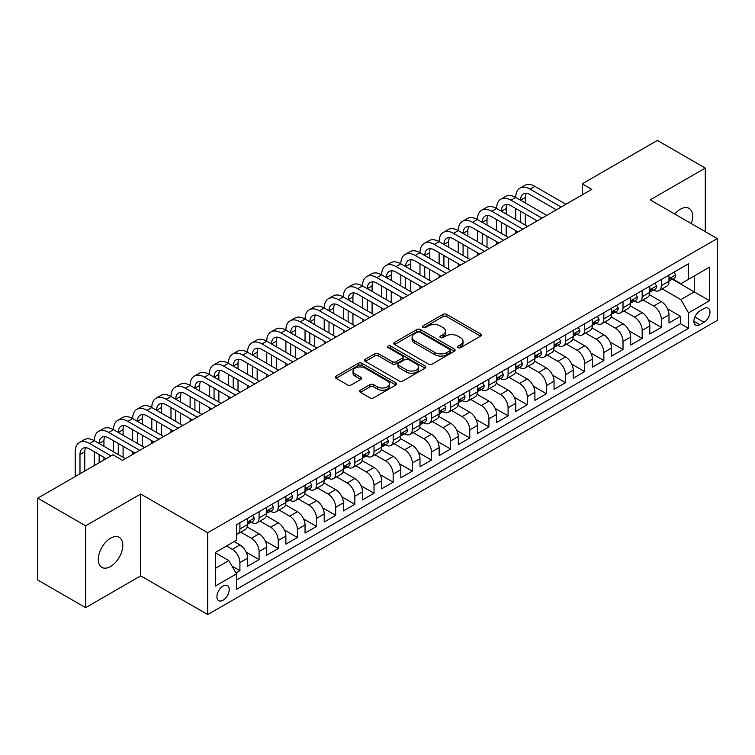 <?xml version="1.0" encoding="UTF-8"?>
<svg xmlns="http://www.w3.org/2000/svg" width="755" height="755" viewBox="0 0 755 755"><rect width="100%" height="100%" fill="white"/><g stroke="black" fill="none" stroke-linecap="round" stroke-linejoin="round"><path stroke-width="1.13" d="M457.955 347.649A1.859 1.076 0 0 0 460.588 347.649L480.567 336.117A2.661 1.538 0 0 0 481.341 335.031A2.661 1.538 0 0 0 480.567 333.946L446.724 314.401A2.661 1.538 0 0 0 442.959 314.401L422.979 325.933A1.859 1.076 0 0 0 422.441 326.698A1.859 1.076 0 0 0 422.979 327.453A1.859 1.076 0 0 0 425.612 327.453L428.198 325.962A8.513 4.917 0 0 1 440.231 325.962L443.053 327.594A8.513 4.917 0 0 1 445.544 331.067A8.513 4.917 0 0 1 443.053 334.541L440.467 336.032A1.859 1.076 0 0 0 439.92 336.787A1.859 1.076 0 0 0 440.467 337.551A1.859 1.076 0 0 0 443.1 337.551L445.686 336.06A8.513 4.917 0 0 1 457.719 336.06L460.541 337.683A8.513 4.917 0 0 1 463.032 341.156A8.513 4.917 0 0 1 460.541 344.629L457.955 346.13A1.859 1.076 0 0 0 457.407 346.885A1.859 1.076 0 0 0 457.955 347.649L457.955 346.13M110.532 566.524A17.337 10.013 120 0 0 121.866 551.244A17.337 10.013 120 0 0 119.205 537.352A17.337 10.013 120 0 0 110.532 538.211A17.337 10.013 120 0 0 99.207 553.49A17.337 10.013 120 0 0 101.868 567.383A17.337 10.013 120 0 0 110.532 566.524M691.269 223.574A17.337 10.013 120 0 0 689.051 208.352A17.337 10.013 120 0 0 680.378 209.21A17.337 10.013 120 0 0 674.753 214.043M223.065 600.197A8.664 5.002 120 0 0 228.727 592.552A8.664 5.002 120 0 0 227.406 585.606A8.664 5.002 120 0 0 223.065 586.04A8.664 5.002 120 0 0 217.402 593.675A8.664 5.002 120 0 0 218.733 600.621A8.664 5.002 120 0 0 223.065 600.197M360.418 390.165A2.661 1.538 0 0 0 359.644 391.25A2.661 1.538 0 0 0 360.418 392.336L369.922 397.819A2.661 1.538 0 0 0 373.678 397.819L395.865 385.012A2.661 1.538 0 0 0 396.639 383.927A2.661 1.538 0 0 0 395.865 382.842L362.023 363.306A2.661 1.538 0 0 0 358.257 363.306L336.079 376.113A2.661 1.538 0 0 0 335.295 377.198A2.661 1.538 0 0 0 336.079 378.283L347.545 384.908A2.661 1.538 0 0 0 351.301 384.908L360.796 379.425A2.661 1.538 0 0 0 361.579 378.34A2.661 1.538 0 0 0 360.796 377.255L355.114 373.97A7.116 4.105 0 0 1 353.029 371.064A7.116 4.105 0 0 1 357.417 367.27A7.116 4.105 0 0 1 365.175 368.157L387.447 381.02A7.116 4.105 0 0 1 389.533 383.927A7.116 4.105 0 0 1 385.144 387.721A7.116 4.105 0 0 1 377.387 386.834L373.678 384.691A2.661 1.538 0 0 0 369.922 384.691L360.418 390.165L360.418 392.336M140.704 494.034L85.636 525.82L37.75 498.177L37.75 580.01L85.636 607.662L140.704 575.867L207.748 614.57L207.748 532.737L140.704 494.034L140.704 575.867M705.283 231.662L705.283 168.072L650.206 199.867L717.25 238.571L207.748 532.737M705.283 168.072L657.397 140.43L582.209 183.833L582.209 194.894M37.75 498.177L112.929 454.774L122.508 460.305L591.788 189.363L582.209 183.833M428.387 364.061A2.661 1.538 0 0 0 432.153 364.061L454.331 351.254A2.661 1.538 0 0 0 455.114 350.169A2.661 1.538 0 0 0 454.331 349.084L420.497 329.548A2.661 1.538 0 0 0 416.732 329.548L394.544 342.355A2.661 1.538 0 0 0 393.77 343.44A2.661 1.538 0 0 0 394.544 344.525L428.387 364.061M388.806 348.046A1.859 1.076 0 0 1 390.694 348.31L390.694 346.101L425.103 365.967A2.661 1.538 0 0 1 425.877 367.053A2.661 1.538 0 0 1 425.103 368.138L402.915 380.945A2.661 1.538 0 0 1 399.15 380.945L365.307 361.4L374.801 355.964L374.801 353.755L365.307 359.229A2.661 1.538 0 0 0 364.533 360.314A2.661 1.538 0 0 0 365.307 361.4L365.307 359.229M374.801 355.964A2.661 1.538 0 0 1 378.566 355.964L378.566 353.755A2.661 1.538 0 0 0 374.801 353.755M378.566 353.755L392.289 361.673A2.661 1.538 0 0 0 396.054 361.673L402.349 358.04A2.661 1.538 0 0 0 403.132 356.955A2.661 1.538 0 0 0 402.349 355.869L388.061 347.621A1.859 1.076 0 0 1 387.513 346.856A1.859 1.076 0 0 1 388.665 345.865A1.859 1.076 0 0 1 390.694 346.101M235.947 572.96L239.92 570.667L231.974 566.08M226.519 546.007L232.266 549.329A10.834 6.257 60 0 1 239.92 562.598L247.583 558.172L247.583 566.241L259.078 559.606L246.121 552.131M240.798 532.133L251.415 538.268A10.834 6.257 60 0 1 259.078 551.537L266.741 547.111L266.741 555.189L278.236 548.555L265.279 541.071M259.956 521.073L270.573 527.207A10.834 6.257 60 0 1 278.236 540.476L285.89 536.05L285.89 544.128L297.385 537.494L284.437 530.01M279.105 510.021L289.722 516.146A10.834 6.257 60 0 1 297.385 529.415L305.048 524.999L305.048 533.068L316.543 526.433L303.586 518.949M298.263 498.961L308.88 505.086A10.834 6.257 60 0 1 316.543 518.364L324.206 513.938L324.206 522.007L335.692 515.372L322.744 507.898M317.421 487.9L328.038 494.034A10.834 6.257 60 0 1 335.692 507.303L343.355 502.877L343.355 510.946L354.85 504.312L341.892 496.837M336.57 476.839L347.187 482.974A10.834 6.257 60 0 1 354.85 496.243L362.513 491.816L362.513 499.895L374.008 493.26L361.05 485.776M355.728 465.788L366.345 471.913A10.834 6.257 60 0 1 374.008 485.182L381.662 480.765L381.662 488.834L393.157 482.2L380.209 474.716M374.876 454.727L385.494 460.852A10.834 6.257 60 0 1 393.157 474.121L400.82 469.704L400.82 477.773L412.315 471.139L399.357 463.664M394.034 443.666L404.652 449.801A10.834 6.257 60 0 1 412.315 463.07L419.978 458.644L419.978 466.713L431.464 460.078L418.515 452.604M413.183 432.606L423.81 438.74A10.834 6.257 60 0 1 431.464 452.009L439.127 447.583L439.127 455.661L450.622 449.027L437.664 441.543M432.341 421.545L442.959 427.679A10.834 6.257 60 0 1 450.622 440.948L458.285 436.522L458.285 444.601L469.78 437.966L456.822 430.482M451.499 410.493L462.117 416.618A10.834 6.257 60 0 1 469.78 429.888L477.434 425.471L477.434 433.54L488.929 426.905L475.98 419.421M470.648 399.433L481.265 405.558A10.834 6.257 60 0 1 488.929 418.836L496.592 414.41L496.592 422.479L508.087 415.845L495.129 408.37M489.806 388.372L500.423 394.506A10.834 6.257 60 0 1 508.087 407.775L515.75 403.349L515.75 411.418L527.235 404.784L514.287 397.309M508.955 377.311L519.582 383.446A10.834 6.257 60 0 1 527.235 396.715L534.899 392.289L534.899 400.367L546.394 393.732L533.436 386.249M528.113 366.26L538.73 372.385A10.834 6.257 60 0 1 546.394 385.654L554.057 381.237L554.057 389.306L565.552 382.672L552.594 375.188M547.271 355.199L557.888 361.324A10.834 6.257 60 0 1 565.552 374.593L573.205 370.176L573.205 378.246L584.7 371.611L571.752 364.136M566.42 344.138L577.037 350.273A10.834 6.257 60 0 1 584.7 363.542L592.364 359.116L592.364 367.185L603.858 360.55L590.901 353.076M585.578 333.078L596.195 339.212A10.834 6.257 60 0 1 603.858 352.481L611.522 348.055L611.522 356.134L623.007 349.499L610.059 342.015M604.727 322.017L615.353 328.151A10.834 6.257 60 0 1 623.007 341.42L630.67 336.994L630.67 345.073L642.165 338.438L629.208 330.954M623.885 310.966L634.502 317.091A10.834 6.257 60 0 1 642.165 330.36L649.828 325.943L649.828 334.012L661.323 327.377L661.323 319.308A10.834 6.257 -120 0 0 653.66 306.03L643.043 299.905M648.366 319.893L661.323 327.377M247.583 558.172A10.834 6.257 -120 0 0 239.92 544.902L234.173 541.58M266.741 547.111A10.834 6.257 -120 0 0 259.078 533.842L247.234 526.999M285.89 536.05A10.834 6.257 -120 0 0 278.236 522.781L266.383 515.948M305.048 524.999A10.834 6.257 -120 0 0 297.385 511.72L285.541 504.887M324.206 513.938A10.834 6.257 -120 0 0 316.543 500.669L304.699 493.827M343.355 502.877A10.834 6.257 -120 0 0 335.692 489.608L323.848 482.766M362.513 491.816A10.834 6.257 -120 0 0 354.85 478.547L343.006 471.705M381.662 480.765A10.834 6.257 -120 0 0 374.008 467.487L362.155 460.654M400.82 469.704A10.834 6.257 -120 0 0 393.157 456.435L381.313 449.593M419.978 458.644A10.834 6.257 -120 0 0 412.315 445.375L400.471 438.532M439.127 447.583A10.834 6.257 -120 0 0 431.464 434.314L419.62 427.472M458.285 436.522A10.834 6.257 -120 0 0 450.622 423.253L438.778 416.42M477.434 425.471A10.834 6.257 -120 0 0 469.78 412.192L457.926 405.359M496.592 414.41A10.834 6.257 -120 0 0 488.929 401.141L477.084 394.299M515.75 403.349A10.834 6.257 -120 0 0 508.087 390.08L496.243 383.238M534.899 392.289A10.834 6.257 -120 0 0 527.235 379.019L515.391 372.177M554.057 381.237A10.834 6.257 -120 0 0 546.394 367.959L534.549 361.126M573.205 370.176A10.834 6.257 -120 0 0 565.552 356.907L553.698 350.065M592.364 359.116A10.834 6.257 -120 0 0 584.7 345.847L572.856 339.004M611.522 348.055A10.834 6.257 -120 0 0 603.858 334.786L592.014 327.944M630.67 336.994A10.834 6.257 -120 0 0 623.007 323.725L611.163 316.892M649.828 325.943A10.834 6.257 -120 0 0 642.165 312.664L630.321 305.832M704.038 308.578L699.819 311.013A8.399 4.851 120 0 0 694.336 318.412A8.399 4.851 120 0 0 695.619 325.141A8.399 4.851 120 0 0 699.819 324.725L704.038 322.291A8.399 4.851 120 0 0 709.521 314.892A8.399 4.851 120 0 0 708.228 308.163A8.399 4.851 120 0 0 704.038 308.578M207.748 614.57L717.25 320.413L717.25 238.571M215.411 568.345L228.812 560.606L236.475 573.875L236.475 589.353L688.522 328.368L688.522 312.891L680.859 299.622L662.192 288.844M236.475 573.875L215.411 586.04L215.411 552.424L236.475 540.259L236.475 524.772L688.522 263.788L688.522 279.274L709.587 267.11L709.587 300.726L688.522 312.891M251.321 522.281L251.415 522.337A10.834 6.257 60 0 0 256.832 522.875L264.495 518.449A10.834 6.257 -120 0 0 266.741 513.494L266.741 507.303M270.469 511.22L270.573 511.286A10.834 6.257 60 0 0 275.99 511.815L283.654 507.398A10.834 6.257 -120 0 0 285.89 502.434L285.89 496.243M289.627 500.169L289.722 500.225A10.834 6.257 60 0 0 295.139 500.763L302.802 496.337A10.834 6.257 -120 0 0 305.048 491.373L305.048 485.182M308.776 489.108L308.88 489.165A10.834 6.257 60 0 0 314.297 489.702L321.96 485.276A10.834 6.257 -120 0 0 324.206 480.322L324.206 474.121M327.934 478.047L328.038 478.104A10.834 6.257 60 0 0 333.455 478.642L341.109 474.216A10.834 6.257 -120 0 0 343.355 469.261L343.355 463.07M347.092 466.986L347.187 467.043A10.834 6.257 60 0 0 352.604 467.581L360.267 463.164A10.834 6.257 -120 0 0 362.513 458.2L362.513 452.009M366.241 455.935L366.345 455.992A10.834 6.257 60 0 0 371.762 456.53L379.425 452.103A10.834 6.257 -120 0 0 381.662 447.139L381.662 440.948M385.399 444.874L385.494 444.931A10.834 6.257 60 0 0 390.911 445.469L398.574 441.043A10.834 6.257 -120 0 0 400.82 436.079L400.82 429.888M404.548 433.814L404.652 433.87A10.834 6.257 60 0 0 410.069 434.408L417.732 429.982A10.834 6.257 -120 0 0 419.978 425.027L419.978 418.827M423.706 422.753L423.81 422.809A10.834 6.257 60 0 0 429.227 423.347L436.881 418.921A10.834 6.257 -120 0 0 439.127 413.966L439.127 407.775M442.864 411.692L442.959 411.758A10.834 6.257 60 0 0 448.376 412.287L456.039 407.87A10.834 6.257 -120 0 0 458.285 402.906L458.285 396.715M462.013 400.641L462.117 400.697A10.834 6.257 60 0 0 467.534 401.235L475.197 396.809A10.834 6.257 -120 0 0 477.434 391.845L477.434 385.654M481.171 389.58L481.265 389.637A10.834 6.257 60 0 0 486.682 390.175L494.346 385.748A10.834 6.257 -120 0 0 496.592 380.794L496.592 374.593M500.32 378.519L500.423 378.576A10.834 6.257 60 0 0 505.841 379.114L513.504 374.688A10.834 6.257 -120 0 0 515.75 369.733L515.75 363.542M519.478 367.459L519.582 367.515A10.834 6.257 60 0 0 524.999 368.053L532.652 363.636A10.834 6.257 -120 0 0 534.899 358.672L534.899 352.481M538.636 356.407L538.73 356.464A10.834 6.257 60 0 0 544.147 357.002L551.811 352.576A10.834 6.257 -120 0 0 554.057 347.611L554.057 341.42M557.785 345.346L557.888 345.403A10.834 6.257 60 0 0 563.305 345.941L570.969 341.515A10.834 6.257 -120 0 0 573.205 336.551L573.205 330.36M576.943 334.286L577.037 334.342A10.834 6.257 60 0 0 582.454 334.88L590.117 330.454A10.834 6.257 -120 0 0 592.364 325.499L592.364 319.299M596.091 323.225L596.195 323.282A10.834 6.257 60 0 0 601.612 323.82L609.276 319.393A10.834 6.257 -120 0 0 611.522 314.439L611.522 308.248M615.249 312.164L615.353 312.23A10.834 6.257 60 0 0 620.77 312.759L628.424 308.342A10.834 6.257 -120 0 0 630.67 303.378L630.67 297.187M634.408 301.113L634.502 301.169A10.834 6.257 60 0 0 639.919 301.707L647.582 297.281A10.834 6.257 -120 0 0 649.828 292.317L649.828 286.126M236.475 580.067L680.472 323.725L680.472 316.317L668.977 322.951L668.977 314.882A10.834 6.257 -120 0 0 661.323 301.613L649.47 294.771M653.556 290.052L653.66 290.109A10.834 6.257 -120 0 0 659.077 290.647A10.834 6.257 -120 0 0 661.323 285.683L661.323 279.492M659.077 290.647L666.74 286.22A10.834 6.257 -120 0 0 668.977 281.266L668.977 275.065M239.92 522.781L239.92 528.972A10.834 6.257 60 0 1 237.683 533.936A10.834 6.257 60 0 1 236.475 534.37M237.683 533.936L245.337 529.51A10.834 6.257 -120 0 0 247.583 524.555L247.583 518.355M259.078 511.72L259.078 517.921A10.834 6.257 60 0 1 256.832 522.875M278.236 500.669L278.236 506.86A10.834 6.257 60 0 1 275.99 511.815M297.385 489.608L297.385 495.799A10.834 6.257 60 0 1 295.139 500.763M316.543 478.547L316.543 484.738A10.834 6.257 60 0 1 314.297 489.702M335.692 467.487L335.692 473.687A10.834 6.257 60 0 1 333.455 478.642M354.85 456.435L354.85 462.626A10.834 6.257 60 0 1 352.604 467.581M374.008 445.375L374.008 451.565A10.834 6.257 60 0 1 371.762 456.53M393.157 434.314L393.157 440.505A10.834 6.257 60 0 1 390.911 445.469M412.315 423.253L412.315 429.444A10.834 6.257 60 0 1 410.069 434.408M431.464 412.192L431.464 418.393A10.834 6.257 60 0 1 429.227 423.347M450.622 401.141L450.622 407.332A10.834 6.257 60 0 1 448.376 412.287M469.78 390.08L469.78 396.271A10.834 6.257 60 0 1 467.534 401.235M488.929 379.019L488.929 385.21A10.834 6.257 60 0 1 486.682 390.175M508.087 367.959L508.087 374.159A10.834 6.257 60 0 1 505.841 379.114M527.235 356.907L527.235 363.098A10.834 6.257 60 0 1 524.999 368.053M546.394 345.847L546.394 352.038A10.834 6.257 60 0 1 544.147 357.002M565.552 334.786L565.552 340.977A10.834 6.257 60 0 1 563.305 345.941M584.7 323.725L584.7 329.916A10.834 6.257 60 0 1 582.454 334.88M603.858 312.664L603.858 318.865A10.834 6.257 60 0 1 601.612 323.82M623.007 301.613L623.007 307.804A10.834 6.257 60 0 1 620.77 312.759M642.165 290.552L642.165 296.743A10.834 6.257 60 0 1 639.919 301.707M642.165 330.36L642.165 338.438M623.007 341.42L623.007 349.499M603.858 352.481L603.858 360.55M584.7 363.542L584.7 371.611M565.552 374.593L565.552 382.672M546.394 385.654L546.394 393.732M527.235 396.715L527.235 404.784M508.087 407.775L508.087 415.845M488.929 418.836L488.929 426.905M469.78 429.888L469.78 437.966M450.622 440.948L450.622 449.027M431.464 452.009L431.464 460.078M412.315 463.07L412.315 471.139M393.157 474.121L393.157 482.2M374.008 485.182L374.008 493.26M354.85 496.243L354.85 504.312M335.692 507.303L335.692 515.372M316.543 518.364L316.543 526.433M297.385 529.415L297.385 537.494M278.236 540.476L278.236 548.555M259.078 551.537L259.078 559.606M239.92 562.598L239.92 570.667M228.812 560.606L215.411 552.858M680.859 299.622L694.26 291.883L694.26 275.952L709.587 267.11M672.327 279.218L709.587 300.726M672.714 278.991L680.859 283.691L688.522 279.274M85.636 525.82L85.636 607.662M667.524 308.842L680.472 316.317M680.472 323.725L688.522 328.368M458.7 347.904L460.541 346.847A8.513 4.917 0 0 0 463.032 343.374L463.032 341.156M445.544 331.067L445.544 333.276A8.513 4.917 0 0 1 443.053 336.749L441.213 337.815M480.529 336.135L446.724 316.619A2.661 1.538 0 0 0 442.959 316.619L423.725 327.717M454.331 349.084L454.331 351.254L420.497 331.756A2.661 1.538 0 0 0 416.732 331.756L394.582 344.544M449.631 350.933A1.859 1.076 0 0 0 450.178 350.169A1.859 1.076 0 0 0 449.631 349.414L419.931 332.257A1.859 1.076 0 0 0 417.298 332.257L414.57 333.833A8.513 4.917 0 0 0 412.079 337.306A8.513 4.917 0 0 0 414.57 340.779L434.88 352.5A8.513 4.917 0 0 0 446.913 352.5L449.631 350.933L449.631 353.142A1.859 1.076 0 0 0 450.178 352.377L450.178 350.169M412.079 337.306L412.079 339.514A8.513 4.917 0 0 0 414.57 342.987L414.57 340.779M449.631 353.142L446.913 354.718A8.513 4.917 0 0 1 434.88 354.718L414.57 342.987M378.566 355.964L392.289 363.891A2.661 1.538 0 0 0 396.054 363.891L402.349 360.248A2.661 1.538 0 0 0 403.132 359.163L403.132 356.955M390.694 348.31L425.065 368.157M406.53 369.893A7.116 4.105 0 0 0 414.287 370.79A7.116 4.105 0 0 0 418.676 366.996A7.116 4.105 0 0 0 416.59 364.089L408.738 359.559A2.661 1.538 0 0 0 404.982 359.559L398.687 363.193A2.661 1.538 0 0 0 397.904 364.278A2.661 1.538 0 0 0 398.687 365.363L406.53 369.893L406.53 372.111A7.116 4.105 0 0 0 414.287 372.998A7.116 4.105 0 0 0 418.676 369.204L418.676 366.996M397.904 364.278L397.904 366.496A2.661 1.538 0 0 0 398.687 367.581L398.687 365.363M406.53 372.111L398.687 367.581M389.533 383.927L389.533 386.135A7.116 4.105 0 0 1 385.144 389.929A7.116 4.105 0 0 1 377.387 389.042L373.678 386.9A2.661 1.538 0 0 0 369.922 386.9L360.456 392.364M353.029 371.064L353.029 373.272A7.116 4.105 0 0 0 355.114 376.179L355.114 373.97M360.767 379.444L355.114 376.179M395.828 385.031L362.023 365.514A2.661 1.538 0 0 0 358.257 365.514L336.107 378.302M674.055 272.14L675.687 274.962A7.182 4.143 60 0 1 674.196 278.133L670.563 280.237A7.182 4.143 -120 0 0 671.808 278.586L671.657 277.944M75.198 476.556L75.198 451.783A20.319 11.731 60 0 1 79.407 442.487L84.192 439.721A20.319 11.731 60 0 1 94.347 440.731A20.319 11.731 60 0 1 98.556 431.426L103.35 428.661A20.319 11.731 60 0 1 113.505 429.67A20.319 11.731 60 0 1 117.714 420.365L122.499 417.6A20.319 11.731 60 0 1 132.663 418.61A20.319 11.731 60 0 1 136.872 409.314L141.657 406.549A20.319 11.731 60 0 1 151.812 407.549A20.319 11.731 60 0 1 156.021 398.253L160.815 395.488A20.319 11.731 60 0 1 170.97 396.488A20.319 11.731 60 0 1 175.179 387.192L179.964 384.427A20.319 11.731 60 0 1 190.118 385.437A20.319 11.731 60 0 1 194.328 376.132L199.122 373.366A20.319 11.731 60 0 1 209.277 374.376A20.319 11.731 60 0 1 213.486 365.071L218.27 362.315A20.319 11.731 60 0 1 228.435 363.315A20.319 11.731 60 0 1 232.644 354.019L237.429 351.254A20.319 11.731 60 0 1 247.583 352.255A20.319 11.731 60 0 1 251.793 342.959L256.577 340.194A20.319 11.731 60 0 1 266.741 341.203A20.319 11.731 60 0 1 270.951 331.898L275.735 329.133A20.319 11.731 60 0 1 285.89 330.143A20.319 11.731 60 0 1 290.099 320.837L294.894 318.072A20.319 11.731 60 0 1 305.048 319.082A20.319 11.731 60 0 1 309.257 309.786L314.042 307.021A20.319 11.731 60 0 1 324.206 308.021A20.319 11.731 60 0 1 328.406 298.725L333.2 295.96A20.319 11.731 60 0 1 343.355 296.96A20.319 11.731 60 0 1 347.564 287.664L352.349 284.899A20.319 11.731 60 0 1 362.513 285.909A20.319 11.731 60 0 1 366.722 276.604L371.507 273.839A20.319 11.731 60 0 1 381.662 274.848A20.319 11.731 60 0 1 385.871 265.543L390.665 262.787A20.319 11.731 60 0 1 400.82 263.788A20.319 11.731 60 0 1 405.029 254.492L409.814 251.726A20.319 11.731 60 0 1 419.978 252.727A20.319 11.731 60 0 1 424.178 243.431L428.972 240.666A20.319 11.731 60 0 1 439.127 241.675A20.319 11.731 60 0 1 443.336 232.37L448.121 229.605A20.319 11.731 60 0 1 458.285 230.615A20.319 11.731 60 0 1 462.494 221.309L467.279 218.544A20.319 11.731 60 0 1 477.434 219.554A20.319 11.731 60 0 1 481.643 210.258L486.437 207.493A20.319 11.731 60 0 1 496.592 208.493A20.319 11.731 60 0 1 500.801 199.197L505.586 196.432A20.319 11.731 60 0 1 515.75 197.432A20.319 11.731 60 0 1 519.95 188.137L524.744 185.371A20.319 11.731 60 0 1 534.899 186.381L565.929 204.294M519.95 188.137A20.319 11.731 60 0 1 530.114 189.146L561.144 207.059M669.223 280.567L669.251 280.567A7.182 4.143 -120 0 0 670.563 280.237M670.884 278.048L671.808 278.586C671.355 277.5 670.591 277.944 669.515 279.907A7.182 4.143 60 0 1 668.977 280.926M556.35 209.824L530.114 194.677A13.543 7.824 -120 0 0 523.338 193.997A13.543 7.824 -120 0 0 520.535 200.198L525.32 197.442L525.32 202.963M526.169 193.374A13.543 7.824 -120 0 0 525.32 197.442M520.535 211.258L520.535 222.319M525.32 214.024L525.32 225.084M515.75 233.267L515.75 230.615M515.75 219.554L515.75 208.493M654.906 283.2L656.529 286.013A7.182 4.143 60 0 1 655.047 289.193L651.405 291.298A7.182 4.143 -120 0 0 652.65 289.637L652.499 289.005M500.801 199.197A20.319 11.731 60 0 1 510.956 200.198L515.75 197.432L546.78 215.354M510.956 200.198L541.986 218.119M650.064 291.628L650.093 291.628A7.182 4.143 -120 0 0 651.405 291.298M651.725 289.108L652.65 289.637C652.207 288.561 651.433 289.005 650.357 290.968A7.182 4.143 60 0 1 649.828 291.987M537.201 220.885L510.956 205.728A13.543 7.824 -120 0 0 504.189 205.058A13.543 7.824 -120 0 0 501.377 211.258L506.171 208.493L506.171 214.024M507.02 204.435A13.543 7.824 -120 0 0 506.171 208.493M501.377 222.319L501.377 233.38M506.171 225.084L506.171 236.145M496.592 244.327L496.592 241.675M496.592 230.615L496.592 219.554M635.748 294.252L637.371 297.074A7.182 4.143 60 0 1 635.889 300.254L632.246 302.349A7.182 4.143 -120 0 0 633.502 300.698L633.351 300.065M481.643 210.258A20.319 11.731 60 0 1 491.807 211.258L496.592 208.493L527.622 226.415M491.807 211.258L522.837 229.171M630.916 302.689L630.944 302.689A7.182 4.143 -120 0 0 632.246 302.349M632.577 300.16L633.502 300.698C633.049 299.622 632.284 300.056 631.199 302.028A7.182 4.143 60 0 1 630.67 303.048M518.043 231.936L491.807 216.789A13.543 7.824 -120 0 0 485.031 216.119A13.543 7.824 -120 0 0 482.228 222.319L487.013 219.554L487.013 225.084M487.862 215.496A13.543 7.824 -120 0 0 487.013 219.554M482.228 233.38L482.228 244.441M487.013 236.145L487.013 247.196M477.434 255.388L477.434 252.727M477.434 241.675L477.434 230.615M616.59 305.313L618.222 308.134A7.182 4.143 60 0 1 616.731 311.305L613.098 313.41A7.182 4.143 -120 0 0 614.344 311.758L614.192 311.117M462.494 221.309A20.319 11.731 60 0 1 472.649 222.319L477.434 219.554L508.464 237.466M472.649 222.319L503.679 240.232M611.758 313.75L611.786 313.75A7.182 4.143 -120 0 0 613.098 313.41M613.419 311.22L614.344 311.758C613.89 310.673 613.126 311.117 612.05 313.089A7.182 4.143 60 0 1 611.522 314.108M498.895 242.997L472.649 227.85A13.543 7.824 -120 0 0 465.873 227.179A13.543 7.824 -120 0 0 463.07 233.38L467.864 230.615L467.864 236.145M468.713 226.557A13.543 7.824 -120 0 0 467.864 230.615M463.07 244.441L463.07 255.492M467.864 247.196L467.864 258.257M458.285 266.44L458.285 263.788M458.285 252.727L458.285 241.675M597.441 316.373L599.064 319.195A7.182 4.143 60 0 1 597.582 322.366L593.94 324.471A7.182 4.143 -120 0 0 595.195 322.819L595.044 322.177M443.336 232.37A20.319 11.731 60 0 1 453.491 233.38L458.285 230.615L489.315 248.527M453.491 233.38L484.521 251.292M592.599 324.81L592.628 324.81A7.182 4.143 -120 0 0 593.94 324.471M594.26 322.281L595.195 322.819C594.742 321.734 593.977 322.177 592.892 324.14A7.182 4.143 60 0 1 592.364 325.169M479.736 254.057L453.491 238.91A13.543 7.824 -120 0 0 446.724 238.24A13.543 7.824 -120 0 0 443.921 244.441L448.706 241.675L448.706 247.196M449.555 237.608A13.543 7.824 -120 0 0 448.706 241.675M443.921 255.492L443.921 266.553M448.706 258.257L448.706 269.318M439.127 277.5L439.127 274.848M439.127 263.788L439.127 252.727M578.283 327.434L579.915 330.256A7.182 4.143 60 0 1 578.424 333.427L574.791 335.531A7.182 4.143 -120 0 0 576.037 333.87L575.886 333.238M424.178 243.431A20.319 11.731 60 0 1 434.342 244.441L439.127 241.675L470.157 259.588M434.342 244.441L465.373 262.353M573.451 335.862L573.479 335.862A7.182 4.143 -120 0 0 574.791 335.531M575.112 333.342L576.037 333.87C575.584 332.795 574.819 333.238 573.743 335.201A7.182 4.143 60 0 1 573.205 336.22M460.578 265.118L434.342 249.962A13.543 7.824 -120 0 0 427.566 249.292A13.543 7.824 -120 0 0 424.763 255.492L429.548 252.727L429.548 258.257M430.397 248.669A13.543 7.824 -120 0 0 429.548 252.727M424.763 266.553L424.763 277.614M429.548 269.318L429.548 280.379M419.978 288.561L419.978 285.909M419.978 274.848L419.978 263.788M559.134 338.495L560.757 341.307A7.182 4.143 60 0 1 559.276 344.488L555.633 346.583A7.182 4.143 -120 0 0 556.879 344.931L556.728 344.299M405.029 254.492A20.319 11.731 60 0 1 415.184 255.492L419.978 252.727L451.009 270.649M415.184 255.492L446.214 273.414M554.293 346.923L554.321 346.923A7.182 4.143 -120 0 0 555.633 346.583M555.954 344.403L556.879 344.931C556.435 343.855 555.661 344.299 554.585 346.262A7.182 4.143 60 0 1 554.057 347.281M441.43 276.179L415.184 261.022A13.543 7.824 -120 0 0 408.417 260.352A13.543 7.824 -120 0 0 405.605 266.553L410.399 263.788L410.399 269.318M411.248 259.729A13.543 7.824 -120 0 0 410.399 263.788M405.605 277.614L405.605 288.674M410.399 280.379L410.399 291.439M400.82 299.622L400.82 296.96M400.82 285.909L400.82 274.848M539.976 349.546L541.599 352.368A7.182 4.143 60 0 1 540.118 355.548L536.475 357.643A7.182 4.143 -120 0 0 537.73 355.992L537.579 355.36M385.871 265.543A20.319 11.731 60 0 1 396.035 266.553L400.82 263.788L431.851 281.7M396.035 266.553L427.066 284.465M535.144 357.983L535.172 357.983A7.182 4.143 -120 0 0 536.475 357.643M536.805 355.454L537.73 355.992C537.277 354.907 536.512 355.35 535.427 357.323A7.182 4.143 60 0 1 534.899 358.342M422.272 287.23L396.035 272.083A13.543 7.824 -120 0 0 389.259 271.413A13.543 7.824 -120 0 0 386.456 277.614L391.241 274.848L391.241 280.379M392.09 270.79A13.543 7.824 -120 0 0 391.241 274.848M386.456 288.674L386.456 299.726M391.241 291.439L391.241 302.491M381.662 310.673L381.662 308.021M381.662 296.96L381.662 285.909M520.818 360.607L522.451 363.429A7.182 4.143 60 0 1 520.959 366.6L517.326 368.704A7.182 4.143 -120 0 0 518.572 367.053L518.421 366.411M366.722 276.604A20.319 11.731 60 0 1 376.877 277.614L381.662 274.848L412.692 292.761M376.877 277.614L407.908 295.526M515.986 369.044L516.014 369.044A7.182 4.143 -120 0 0 517.326 368.704M517.647 366.515L518.572 367.053C518.119 365.967 517.354 366.411 516.278 368.374A7.182 4.143 60 0 1 515.75 369.403M403.123 298.291L376.877 283.144A13.543 7.824 -120 0 0 370.101 282.474A13.543 7.824 -120 0 0 367.298 288.674L372.092 285.909L372.092 291.439M372.942 281.841A13.543 7.824 -120 0 0 372.092 285.909M367.298 299.726L367.298 310.786M372.092 302.491L372.092 313.551M362.513 321.734L362.513 319.082M362.513 308.021L362.513 296.96M501.669 371.668L503.292 374.489A7.182 4.143 60 0 1 501.811 377.66L498.168 379.765A7.182 4.143 -120 0 0 499.423 378.113L499.272 377.472M347.564 287.664A20.319 11.731 60 0 1 357.719 288.674L362.513 285.909L393.544 303.821M357.719 288.674L388.75 306.587M496.828 380.095L496.856 380.095A7.182 4.143 -120 0 0 498.168 379.765M498.489 377.575L499.423 378.113C498.97 377.028 498.206 377.472 497.12 379.435A7.182 4.143 60 0 1 496.592 380.454M383.965 309.352L357.719 294.205A13.543 7.824 -120 0 0 350.952 293.525A13.543 7.824 -120 0 0 348.149 299.726L352.934 296.97L352.934 302.491M353.784 292.902A13.543 7.824 -120 0 0 352.934 296.97M348.149 310.786L348.149 321.847M352.934 313.551L352.934 324.612M343.355 332.795L343.355 330.143M343.355 319.082L343.355 308.021M482.511 382.728L484.144 385.541A7.182 4.143 60 0 1 482.653 388.721L479.019 390.826A7.182 4.143 -120 0 0 480.265 389.165L480.114 388.532M328.406 298.725A20.319 11.731 60 0 1 338.57 299.726L343.355 296.96L374.386 314.882M338.57 299.726L369.601 317.647M477.679 391.156L477.707 391.156A7.182 4.143 -120 0 0 479.019 390.826M479.34 388.636L480.265 389.165C479.812 388.089 479.048 388.532 477.972 390.495A7.182 4.143 60 0 1 477.434 391.515M364.807 320.413L338.57 305.256A13.543 7.824 -120 0 0 331.794 304.586A13.543 7.824 -120 0 0 328.991 310.786L333.776 308.021L333.776 313.551M334.625 303.963A13.543 7.824 -120 0 0 333.776 308.021M328.991 321.847L328.991 332.908M333.776 324.612L333.776 335.673M324.206 343.855L324.206 341.203M324.206 330.143L324.206 319.082M463.362 393.78L464.986 396.601A7.182 4.143 60 0 1 463.504 399.782L459.861 401.877A7.182 4.143 -120 0 0 461.107 400.225L460.956 399.593M309.257 309.786A20.319 11.731 60 0 1 319.412 310.786L324.206 308.021L355.237 325.943M319.412 310.786L350.443 328.699M458.521 402.217L458.549 402.217A7.182 4.143 -120 0 0 459.861 401.877M460.182 399.688L461.107 400.225C460.663 399.15 459.889 399.584 458.814 401.556A7.182 4.143 60 0 1 458.285 402.575M345.658 331.464L319.412 316.317A13.543 7.824 -120 0 0 312.645 315.647A13.543 7.824 -120 0 0 309.833 321.847L314.627 319.082L314.627 324.612M315.477 315.024A13.543 7.824 -120 0 0 314.627 319.082M309.833 332.908L309.833 343.969M314.627 335.673L314.627 346.724M305.048 354.916L305.048 352.255M305.048 341.203L305.048 330.143M444.204 404.84L445.827 407.662A7.182 4.143 60 0 1 444.346 410.833L440.703 412.938A7.182 4.143 -120 0 0 441.958 411.286L441.807 410.644M290.099 320.837A20.319 11.731 60 0 1 300.264 321.847L305.048 319.082L336.079 336.994M300.264 321.847L331.294 339.759M439.372 413.278L439.401 413.278A7.182 4.143 -120 0 0 440.703 412.938M441.033 410.748L441.958 411.286C441.505 410.201 440.741 410.644 439.655 412.617A7.182 4.143 60 0 1 439.127 413.636M326.5 342.525L300.264 327.377A13.543 7.824 -120 0 0 293.487 326.707A13.543 7.824 -120 0 0 290.684 332.908L295.469 330.143L295.469 335.673M296.319 326.084A13.543 7.824 -120 0 0 295.469 330.143M290.684 343.969L290.684 355.02M295.469 346.724L295.469 357.785M285.89 365.967L285.89 363.315M285.89 352.255L285.89 341.203M425.046 415.901L426.679 418.723A7.182 4.143 60 0 1 425.188 421.894L421.554 423.999A7.182 4.143 -120 0 0 422.8 422.347L422.649 421.705M270.951 331.898A20.319 11.731 60 0 1 281.105 332.908L285.89 330.143L316.921 348.055M281.105 332.908L312.136 350.82M420.214 424.338L420.242 424.338A7.182 4.143 -120 0 0 421.554 423.999M421.875 421.809L422.8 422.347C422.347 421.262 421.583 421.705 420.507 423.668A7.182 4.143 60 0 1 419.978 424.697M307.351 353.585L281.105 338.438A13.543 7.824 -120 0 0 274.329 337.768A13.543 7.824 -120 0 0 271.526 343.969L276.321 341.203L276.321 346.724M277.17 337.136A13.543 7.824 -120 0 0 276.321 341.203M271.526 355.02L271.526 366.081M276.321 357.785L276.321 368.846M266.741 377.028L266.741 374.376M266.741 363.315L266.741 352.255M405.897 426.962L407.521 429.784A7.182 4.143 60 0 1 406.039 432.955L402.396 435.059A7.182 4.143 -120 0 0 403.651 433.398L403.5 432.766M251.793 342.959A20.319 11.731 60 0 1 261.947 343.969L266.741 341.203L297.772 359.116M261.947 343.969L292.978 361.881M401.056 435.39L401.084 435.39A7.182 4.143 -120 0 0 402.396 435.059M402.717 432.87L403.651 433.398C403.198 432.322 402.434 432.766 401.349 434.729A7.182 4.143 60 0 1 400.82 435.748M288.193 364.646L261.947 349.489A13.543 7.824 -120 0 0 255.181 348.819A13.543 7.824 -120 0 0 252.378 355.02L257.162 352.255L257.162 357.785M258.012 348.197A13.543 7.824 -120 0 0 257.162 352.255M252.378 366.081L252.378 377.141M257.162 368.846L257.162 379.907M247.583 388.089L247.583 385.437M247.583 374.376L247.583 363.315M386.739 438.023L388.372 440.835A7.182 4.143 60 0 1 386.881 444.016L383.247 446.111A7.182 4.143 -120 0 0 384.493 444.459L384.342 443.827M232.644 354.019A20.319 11.731 60 0 1 242.799 355.02L247.583 352.255L278.614 370.176M242.799 355.02L273.829 372.942M381.907 446.45L381.936 446.45A7.182 4.143 -120 0 0 383.247 446.111M383.568 443.931L384.493 444.459C384.04 443.383 383.276 443.827 382.2 445.79A7.182 4.143 60 0 1 381.662 446.809M269.035 375.707L242.799 360.55A13.543 7.824 -120 0 0 236.022 359.88A13.543 7.824 -120 0 0 233.22 366.081L238.004 363.315L238.004 368.846M238.854 359.257A13.543 7.824 -120 0 0 238.004 363.315M233.22 377.141L233.22 388.202M238.004 379.907L238.004 390.967M228.435 399.15L228.435 396.488M228.435 385.437L228.435 374.376M367.591 449.074L369.214 451.896A7.182 4.143 60 0 1 367.732 455.076L364.089 457.171A7.182 4.143 -120 0 0 365.335 455.52L365.184 454.887M213.486 365.071A20.319 11.731 60 0 1 223.64 366.081L228.435 363.315L259.465 381.228M223.64 366.081L254.671 383.993M362.749 457.511L362.777 457.511A7.182 4.143 -120 0 0 364.089 457.171M364.41 454.982L365.335 455.52C364.891 454.434 364.118 454.878 363.042 456.85A7.182 4.143 60 0 1 362.513 457.87M249.886 386.758L223.64 371.611A13.543 7.824 -120 0 0 216.874 370.941A13.543 7.824 -120 0 0 214.061 377.141L218.856 374.376L218.856 379.907M219.705 370.318A13.543 7.824 -120 0 0 218.856 374.376M214.061 388.202L214.061 399.253M218.856 390.967L218.856 402.019M209.277 410.201L209.277 407.549M209.277 396.488L209.277 385.437M348.433 460.135L350.065 462.957A7.182 4.143 60 0 1 348.574 466.128L344.931 468.232A7.182 4.143 -120 0 0 346.186 466.581L346.035 465.939M194.328 376.132A20.319 11.731 60 0 1 204.492 377.141L209.277 374.376L240.307 392.289M204.492 377.141L235.522 395.054M343.6 468.572L343.629 468.572A7.182 4.143 -120 0 0 344.931 468.232M345.261 466.043L346.186 466.581C345.733 465.495 344.969 465.939 343.884 467.902A7.182 4.143 60 0 1 343.355 468.93M230.728 397.819L204.492 382.672A13.543 7.824 -120 0 0 197.716 382.002A13.543 7.824 -120 0 0 194.913 388.202L199.697 385.437L199.697 390.967M200.547 381.369A13.543 7.824 -120 0 0 199.697 385.437M194.913 399.253L194.913 410.314M199.697 402.019L199.697 413.079M190.118 421.262L190.118 418.61M190.118 407.549L190.118 396.488M329.274 471.195L330.907 474.017A7.182 4.143 60 0 1 329.416 477.188L325.782 479.293A7.182 4.143 -120 0 0 327.028 477.641L326.877 477M175.179 387.192A20.319 11.731 60 0 1 185.334 388.202L190.118 385.437L221.149 403.349M185.334 388.202L216.364 406.114M324.442 479.623L324.471 479.623A7.182 4.143 -120 0 0 325.782 479.293M326.103 477.103L327.028 477.641C326.575 476.556 325.811 477 324.735 478.963A7.182 4.143 60 0 1 324.206 479.982M211.579 408.88L185.334 393.732A13.543 7.824 -120 0 0 178.557 393.053A13.543 7.824 -120 0 0 175.755 399.253L180.549 396.498L180.549 402.019M181.398 392.43A13.543 7.824 -120 0 0 180.549 396.498M175.755 410.314L175.755 421.375M180.549 413.079L180.549 424.14M170.97 432.322L170.97 429.67M170.97 418.61L170.97 407.549M310.126 482.256L311.749 485.069A7.182 4.143 60 0 1 310.267 488.249L306.624 490.354A7.182 4.143 -120 0 0 307.88 488.693L307.729 488.06M156.021 398.253A20.319 11.731 60 0 1 166.175 399.253L170.97 396.488L202 414.41M166.175 399.253L197.206 417.175M305.284 490.684L305.313 490.684A7.182 4.143 -120 0 0 306.624 490.354M306.945 488.164L307.88 488.693C307.427 487.617 306.662 488.06 305.577 490.023A7.182 4.143 60 0 1 305.048 491.043M192.421 419.94L166.175 404.784A13.543 7.824 -120 0 0 159.409 404.114A13.543 7.824 -120 0 0 156.606 410.314L161.391 407.549L161.391 413.079M162.24 403.491A13.543 7.824 -120 0 0 161.391 407.549M156.606 421.375L156.606 432.436M161.391 424.14L161.391 435.201M151.812 443.383L151.812 440.731M151.812 429.67L151.812 418.61M290.968 493.308L292.6 496.129A7.182 4.143 60 0 1 291.109 499.31L287.476 501.405A7.182 4.143 -120 0 0 288.721 499.753L288.57 499.121M136.872 409.314A20.319 11.731 60 0 1 147.027 410.314L151.812 407.549L182.842 425.471M147.027 410.314L178.057 428.227M286.136 501.745L286.164 501.745A7.182 4.143 -120 0 0 287.476 501.405M287.797 499.215L288.721 499.753C288.268 498.677 287.504 499.112 286.428 501.084A7.182 4.143 60 0 1 285.89 502.103M173.263 430.992L147.027 415.845A13.543 7.824 -120 0 0 140.251 415.175A13.543 7.824 -120 0 0 137.448 421.375L142.233 418.61L142.233 424.14M143.082 414.552A13.543 7.824 -120 0 0 142.233 418.61M137.448 432.436L137.448 443.496M142.233 435.201L142.233 446.252M132.663 454.444L132.663 451.783M132.663 440.731L132.663 429.67M271.819 504.368L273.442 507.19A7.182 4.143 60 0 1 271.96 510.361L268.318 512.466A7.182 4.143 -120 0 0 269.563 510.814L269.412 510.172M117.714 420.365A20.319 11.731 60 0 1 127.869 421.375L132.663 418.61L163.693 436.522M127.869 421.375L158.899 439.287M266.977 512.805L267.006 512.805A7.182 4.143 -120 0 0 268.318 512.466M268.638 510.276L269.563 510.814C269.12 509.729 268.346 510.172 267.27 512.145A7.182 4.143 60 0 1 266.741 513.164M154.114 442.052L127.869 426.905A13.543 7.824 -120 0 0 121.102 426.235A13.543 7.824 -120 0 0 118.29 432.436L123.084 429.67L123.084 435.201M123.933 425.612A13.543 7.824 -120 0 0 123.084 429.67M118.29 443.496L118.29 454.548M123.084 446.252L123.084 457.313M113.505 451.783L113.505 440.731M252.661 515.429L254.293 518.251A7.182 4.143 60 0 1 252.802 521.422L249.159 523.526A7.182 4.143 -120 0 0 250.415 521.875L250.264 521.233M98.556 431.426A20.319 11.731 60 0 1 108.72 432.436L113.505 429.67L144.535 447.583M108.72 432.436L139.751 450.348M247.829 523.866L247.857 523.866A7.182 4.143 -120 0 0 249.159 523.526M249.49 521.337L250.415 521.875C249.962 520.79 249.197 521.233 248.112 523.196A7.182 4.143 60 0 1 247.583 524.225M134.956 453.113L108.72 437.966A13.543 7.824 -120 0 0 101.944 437.296A13.543 7.824 -120 0 0 99.141 443.496L103.926 440.731L103.926 446.252M104.775 436.664A13.543 7.824 -120 0 0 103.926 440.731M99.141 454.548L99.141 462.73M103.926 457.313L103.926 459.965M94.347 465.495L94.347 451.783M79.407 442.487A20.319 11.731 60 0 1 89.562 443.496L94.347 440.731L125.377 458.644M89.562 443.496L111.013 455.878M106.228 458.644L89.562 449.017A13.543 7.824 -120 0 0 82.786 448.347A13.543 7.824 -120 0 0 79.983 454.548L79.983 473.791M85.626 447.724A13.543 7.824 -120 0 0 84.777 451.783L84.777 471.026M232.266 549.329L239.92 544.902M251.415 538.268L259.078 533.842M270.573 527.207L278.236 522.781M289.722 516.146L297.385 511.72M308.88 505.086L316.543 500.669M328.038 494.034L335.692 489.608M347.187 482.974L354.85 478.547M366.345 471.913L374.008 467.487M385.494 460.852L393.157 456.435M404.652 449.801L412.315 445.375M423.81 438.74L431.464 434.314M442.959 427.679L450.622 423.253M462.117 416.618L469.78 412.192M481.265 405.558L488.929 401.141M500.423 394.506L508.087 390.08M519.582 383.446L527.235 379.019M538.73 372.385L546.394 367.959M557.888 361.324L565.552 356.907M577.037 350.273L584.7 345.847M596.195 339.212L603.858 334.786M615.353 328.151L623.007 323.725M634.502 317.091L642.165 312.664M653.66 306.03L661.323 301.613M661.323 285.683L668.977 281.266M239.92 528.972L247.583 524.555M259.078 517.921L266.741 513.494M278.236 506.86L285.89 502.434M297.385 495.799L305.048 491.373M316.543 484.738L324.206 480.322M335.692 473.687L343.355 469.261M354.85 462.626L362.513 458.2M374.008 451.565L381.662 447.139M393.157 440.505L400.82 436.079M412.315 429.444L419.978 425.027M431.464 418.393L439.127 413.966M450.622 407.332L458.285 402.906M469.78 396.271L477.434 391.845M488.929 385.21L496.592 380.794M508.087 374.159L515.75 369.733M527.235 363.098L534.899 358.672M546.394 352.038L554.057 347.611M565.552 340.977L573.205 336.551M584.7 329.916L592.364 325.499M603.858 318.865L611.522 314.439M623.007 307.804L630.67 303.378M642.165 296.743L649.828 292.317M661.323 319.308L668.977 314.882M694.845 316.987L704.038 322.291M693.883 321.29L699.819 324.725M460.541 346.847L460.541 344.629M440.467 337.551L440.467 336.032M443.053 336.749L443.053 334.541M422.979 327.453L422.979 325.933M442.959 316.619L442.959 314.401M446.724 316.619L446.724 314.401M480.567 336.117L480.567 333.946M394.544 344.525L394.544 342.355M416.732 331.756L416.732 329.548M420.497 331.756L420.497 329.548M434.88 354.718L434.88 352.5M446.913 354.718L446.913 352.5M392.289 363.891L392.289 361.673M396.054 363.891L396.054 361.673M402.349 360.248L402.349 358.04M425.103 368.138L425.103 365.967M369.922 386.9L369.922 384.691M373.678 386.9L373.678 384.691M377.387 389.042L377.387 386.834M360.796 379.425L360.796 377.255M336.079 378.283L336.079 376.113M358.257 365.514L358.257 363.306M362.023 365.514L362.023 363.306M395.865 385.012L395.865 382.842M675.64 274.877L668.977 278.718M534.899 186.381L530.114 189.146M656.482 285.937L649.828 289.778M637.333 296.989L630.67 300.839M618.175 308.049L611.522 311.891M599.017 319.11L592.364 322.951M579.868 330.171L573.205 334.012M560.71 341.232L554.057 345.073M541.562 352.283L534.899 356.134M522.403 363.344L515.75 367.185M503.245 374.405L496.592 378.246M484.097 385.465L477.434 389.306M464.938 396.517L458.285 400.367M445.79 407.577L439.127 411.418M426.632 418.638L419.978 422.479M407.474 429.699L400.82 433.54M388.325 440.76L381.662 444.601M369.167 451.811L362.513 455.661M350.018 462.872L343.355 466.713M330.86 473.932L324.206 477.773M311.702 484.993L305.048 488.834M292.553 496.044L285.89 499.895M273.395 507.105L266.741 510.946M254.246 518.166L247.583 522.007M84.777 451.783L79.983 454.548"/></g></svg>
